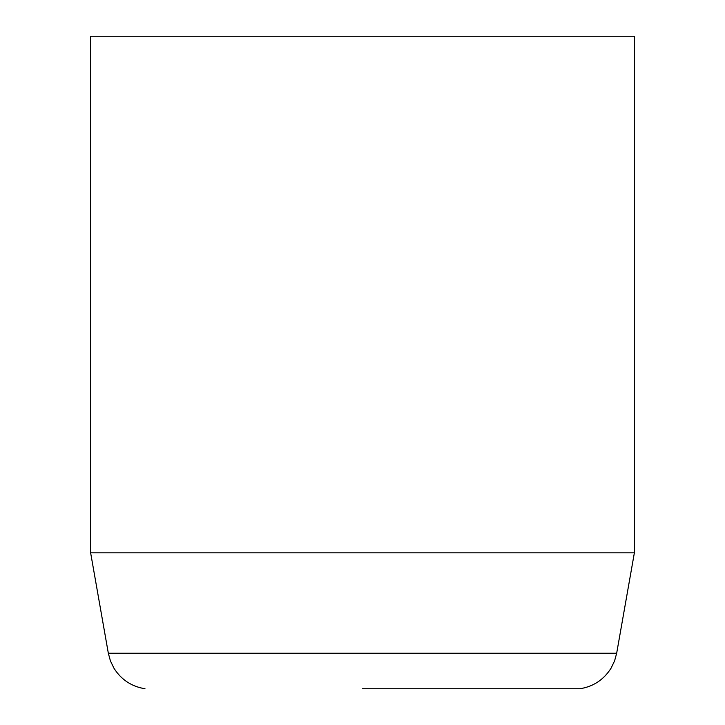 <?xml version="1.0" encoding="UTF-8"?>
<svg xmlns="http://www.w3.org/2000/svg" width="725" height="725" viewBox="0 0 725 725"><rect width="100%" height="100%" fill="white"/><g stroke="black" fill="none" stroke-linecap="round" stroke-linejoin="round"><path stroke-width="1.09" d="M362.5 688.75L580 688.75L362.5 688.75M362.5 552.812L634.375 552.812L634.375 36.25L90.625 36.25L90.625 552.812L362.5 552.812M90.625 552.812L108.333 653.243L616.667 653.243L614.592 660.865L611.039 668.223C603.762 679.706 593.412 686.548 580 688.75M616.667 653.243L634.375 552.812M108.333 653.243L110.408 660.865L113.961 668.223C121.238 679.706 131.587 686.548 145 688.75"/></g></svg>
